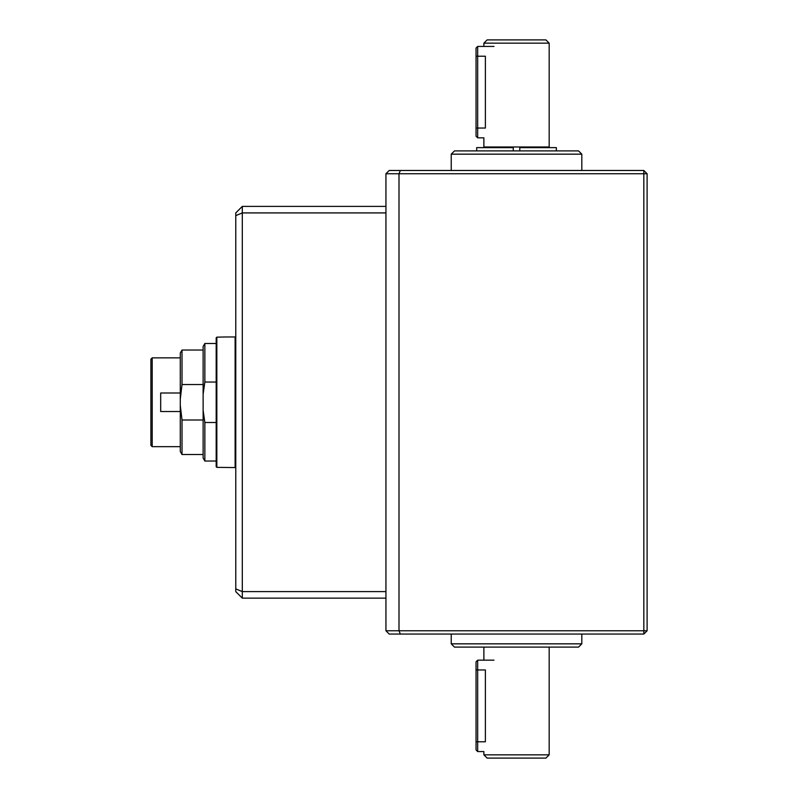 <?xml version="1.0" encoding="UTF-8"?>
<svg xmlns="http://www.w3.org/2000/svg" width="798" height="798" viewBox="0 0 798 798"><rect width="100%" height="100%" fill="white"/><g stroke="black" fill="none" stroke-linecap="round" stroke-linejoin="round"><path stroke-width="1.2" d="M235.769 337.624L235.121 336.975L225.984 336.975L216.837 337.155L216.188 337.813L216.837 337.155L216.837 467.369L235.121 467.558L235.769 466.9M216.188 337.813L216.188 466.72L216.837 467.369L216.188 466.72M235.121 336.975L235.121 467.558M204.857 343.499L204.857 382.043L203.131 394.192L203.131 346.502L204.857 343.499L216.188 343.499M180.278 399.16L180.278 353.035L182.014 350.033L182.014 384.536L180.278 399.16L180.278 405.364L182.014 419.997L182.014 454.501L203.131 454.501M203.131 419.997L182.014 419.997M182.014 384.536L203.131 384.536M216.188 382.043L204.857 382.043M216.188 422.491L204.857 422.491L204.857 461.025L216.188 461.025M152.199 446.661L150.892 445.354L150.892 359.17L152.199 357.863L152.199 446.661L180.278 446.661M180.278 392.995L160.687 392.995L160.687 411.539L180.278 411.539M152.199 357.863L180.278 357.863M182.014 454.501L180.278 451.498L180.278 405.364M204.857 461.025L203.131 458.022L203.131 394.192M204.857 422.491L203.131 410.342M643.836 634.051L389.205 634.051L385.943 630.779L385.943 173.745L399 173.745L399 630.779L643.836 630.779L643.836 173.745L399 173.745L400.357 170.483L643.836 170.483L647.108 173.745L647.108 630.779L643.836 630.779L643.836 634.051L647.108 630.779M385.943 173.745L389.205 170.483L400.357 170.483M647.108 173.745L643.836 173.745L643.836 170.483M400.357 634.051L399 630.779L385.943 630.779M451.229 643.836L454.501 647.108L578.55 647.108L581.812 643.836L451.229 643.836L451.229 634.051M581.812 170.483L581.812 154.164L451.229 154.164L451.229 170.483M581.812 154.164L578.55 150.892L454.501 150.892L451.229 154.164M513.264 150.892L513.264 147.63L476.695 147.63L476.695 150.892M556.356 150.892L556.356 147.63L519.787 147.63L519.787 150.892M485.384 56.219C483.738 43.591 483.738 43.591 485.384 56.219L485.384 128.039C483.738 140.677 483.738 140.677 485.384 128.039L476.047 128.039L476.047 48.06L477.673 46.434L477.673 56.219L485.384 56.219M549.174 43.162L545.902 39.9L487.139 39.9L483.877 43.162L549.174 43.162L549.174 146.982L483.877 146.982L483.877 137.835L477.673 137.835L477.673 56.219L476.047 56.219L476.047 136.209L477.673 137.835M483.877 754.838L487.139 758.1L545.902 758.1L549.174 754.838L483.877 754.838L483.877 751.566L477.673 751.566L477.673 741.781L476.047 741.781L476.047 661.791L477.673 660.165L477.673 669.961L485.384 669.961C483.738 657.323 483.738 657.323 485.384 669.961L485.384 741.781C483.738 754.409 483.738 754.409 485.384 741.781L477.673 741.781L477.673 669.961L476.047 669.961L476.047 749.94L477.673 751.566M483.877 43.162L483.877 46.434M483.877 647.108L483.877 660.165M385.943 598.141L242.303 598.141L235.769 591.607L235.769 212.916L242.303 206.393L385.943 206.393M385.943 212.916L242.303 212.916L242.303 591.607L385.943 591.607M235.769 215.63L242.303 212.916L242.303 206.393M242.303 598.141L242.303 591.607L235.769 588.904M182.014 350.033L203.131 350.033M581.812 643.836L581.812 634.051M547.867 147.63L547.867 146.982M485.184 147.63L485.184 146.982M549.174 647.108L549.174 754.838M494.002 46.434L477.673 46.434M494.002 660.165L477.673 660.165"/></g></svg>
